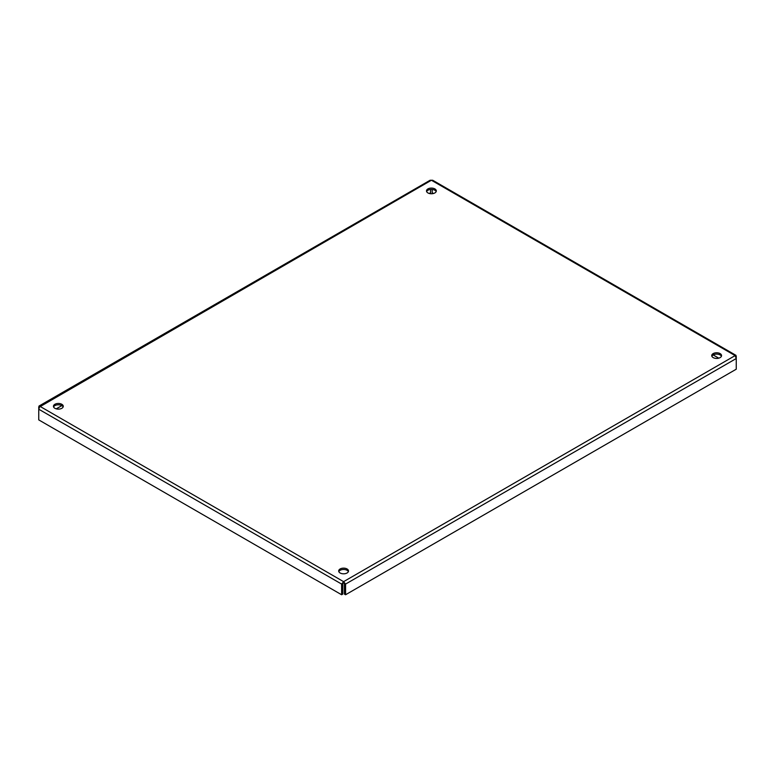 <?xml version="1.0" encoding="UTF-8"?>
<svg xmlns="http://www.w3.org/2000/svg" width="775" height="775" viewBox="0 0 775 775"><rect width="100%" height="100%" fill="white"/><g stroke="black" fill="none" stroke-linecap="round" stroke-linejoin="round"><path stroke-width="1.16" d="M340.128 572.987A4.912 2.838 180 0 1 338.685 570.981A4.912 2.838 180 0 1 343.596 568.143A4.912 2.838 180 0 1 348.508 570.981A4.912 2.838 180 0 1 345.476 573.597A4.912 2.838 180 0 1 340.128 572.987M348.372 571.65A4.912 2.838 0 0 0 343.596 569.48A4.912 2.838 0 0 0 338.83 571.65M713.174 357.604A4.912 2.838 180 0 1 711.731 355.599A4.912 2.838 180 0 1 716.643 352.77A4.912 2.838 180 0 1 721.554 355.599A4.912 2.838 180 0 1 718.522 358.224A4.912 2.838 180 0 1 713.174 357.604M721.418 356.267A4.912 2.838 0 0 0 716.643 354.107A4.912 2.838 0 0 0 711.867 356.267M427.926 192.927A4.912 2.838 180 0 1 426.492 190.921A4.912 2.838 180 0 1 431.404 188.083A4.912 2.838 180 0 1 436.315 190.921A4.912 2.838 180 0 1 433.283 193.537A4.912 2.838 180 0 1 427.926 192.927M436.17 191.59A4.912 2.838 0 0 0 431.404 189.42A4.912 2.838 0 0 0 426.628 191.59M54.889 408.299A4.912 2.838 180 0 1 53.446 406.294A4.912 2.838 180 0 1 58.358 403.465A4.912 2.838 180 0 1 63.269 406.294A4.912 2.838 180 0 1 60.237 408.919A4.912 2.838 180 0 1 54.889 408.299M63.133 406.962A4.912 2.838 0 0 0 58.358 404.792A4.912 2.838 0 0 0 53.582 406.962M341.62 594.754L342.782 594.096L342.782 583.41L343.596 582.994L343.596 581.657L341.62 584.079L341.62 594.754L38.75 419.895L38.75 409.219L39.864 406.294L38.75 406.933L38.75 408.493M342.782 583.41L341.62 584.079L38.75 409.219M736.25 357.798L736.25 356.248L735.136 355.599L736.25 358.525L736.25 369.2L345.573 594.754L345.573 584.079L343.596 581.657L735.136 355.599L431.404 180.246L432.712 180.255L736.018 355.367M343.596 582.994L344.42 583.41L344.42 594.096L345.573 594.754M344.42 583.41L345.573 584.079L736.25 358.525M735.833 356.481L735.136 355.599M432.218 189.458L432.218 192.733L433.516 193.479M713.174 354.931L718.764 358.157M38.983 406.061L430.096 180.255L431.404 180.246L39.167 407.175M56.236 408.851L61.826 405.625M429.282 193.479L430.58 192.733L430.58 189.458M39.864 406.294L343.596 581.657"/></g></svg>
